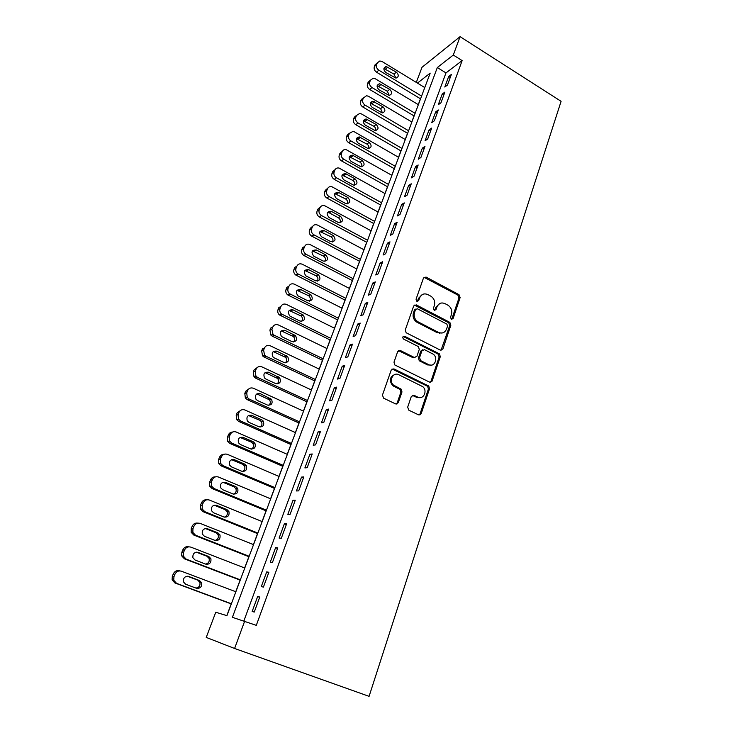 <?xml version="1.0" encoding="UTF-8"?>
<svg xmlns="http://www.w3.org/2000/svg" width="733" height="733" viewBox="0 0 733 733"><rect width="100%" height="100%" fill="white"/><g stroke="black" fill="none" stroke-linecap="round" stroke-linejoin="round"><path stroke-width="1.1" d="M451.336 319.313L453.086 318.589L460.132 297.58L458.986 294.648L426.02 277.047L423.472 278.036L416.051 299.22L416.866 301.318L418.68 300.594L419.642 297.836C421.365 294.153 424.095 293.063 427.834 294.584L430.986 296.26C434.193 298.606 435.31 301.703 434.348 305.551L433.405 308.3L434.22 310.38L435.998 309.656L436.941 306.907C438.627 303.233 441.312 302.143 445.004 303.636L448.083 305.276C451.262 307.594 452.38 310.673 451.446 314.512L450.529 317.252L451.336 319.313M451.665 319.441L458.986 297.992L457.878 295.087L423.958 277.276M417.324 301.465L418.543 298.258L419.642 297.836M434.614 310.517L435.823 307.31L436.941 306.907M407.667 407.172L408.867 410.223L418.561 414.851L421.191 413.632L429.52 388.792L428.768 386.071L393.905 368.891L391.22 370.046L382.434 395.124L383.652 398.202L395.591 403.901L398.276 402.692L401.977 391.944L401.299 389.25L393.465 385.072C388.426 380.803 393.218 371.649 398.834 374.755L422.749 386.658C427.916 390.698 423.399 400.172 417.728 397.094L413.953 395.27L411.314 396.461L407.667 407.172M244.694 621.08L234.597 648.476L369.084 696.35L561.093 101.319L460.077 36.65L453.296 55.039L437.326 67.537L232.398 617.323L256.303 625.35L462.138 60.61L453.296 55.039M440.331 350.117L442.869 349.027L450.85 325.223L449.86 322.373L416.289 304.882L413.705 305.918L405.285 329.923L406.155 332.745L440.331 350.117M440.304 356.669L432.14 380.986L429.565 382.14L394.721 364.906L393.988 362.166L397.68 351.62L400.337 350.502L414.292 357.466L416.903 356.348L419.276 349.439L418.433 346.636L403.388 338.976C402.307 337.125 402.729 336.218 404.643 336.255L439.434 353.874L440.304 356.669L439.168 356.971L431.013 381.242L432.14 380.986M447.469 85.046L451.336 74.5L448.66 76.507L444.794 87.016L447.469 85.046M440.954 102.803L444.876 92.12L442.21 94.062L438.297 104.709L440.954 102.803M434.357 120.798L438.325 109.977L435.677 111.847L431.719 122.631L434.357 120.798M427.669 139.041L431.691 128.064L429.062 129.869L425.048 140.791L427.669 139.041M420.898 157.513L424.975 146.398L422.355 148.121L418.286 159.189L420.898 157.513M414.035 176.241L418.167 164.98L415.556 166.62L411.433 177.844L414.035 176.241M407.072 195.225L411.259 183.809L408.666 185.376L404.497 196.746L407.072 195.225M400.016 214.467L404.268 202.894L401.693 204.379L397.451 215.905L400.016 214.467M392.87 233.974L397.167 222.236L394.611 223.638L390.322 235.32L392.87 233.974M385.622 253.755L389.983 241.853L387.445 243.164L383.093 255.011L385.622 253.755M378.265 273.803L382.69 261.736L380.17 262.964L375.754 274.976L378.265 273.803M370.816 294.135L375.296 281.903L372.795 283.03L368.323 295.216L370.816 294.135M363.256 314.759L367.801 302.353L365.318 303.389L360.783 315.74L363.256 314.759M355.587 335.677L360.196 323.088L357.741 324.032L353.141 336.548L355.587 335.677M347.809 356.889L352.491 344.125L350.053 344.959L345.38 357.667L347.809 356.889M339.92 378.411L344.666 365.465L342.247 366.198L337.519 379.08L339.92 378.411M331.912 400.245L336.731 387.106L334.34 387.739L329.538 400.804L331.912 400.245M323.794 422.4L328.677 409.069L326.313 409.591L321.439 422.849L323.794 422.4M315.547 444.885L320.513 431.352L318.168 431.755L313.22 445.215L315.547 444.885M307.182 467.7L312.221 453.974L309.903 454.258L304.882 467.92L307.182 467.7M298.697 490.863L303.801 476.926L301.52 477.091L296.425 490.954L298.697 490.863M290.076 514.374L295.262 500.218L293.008 500.263L287.84 514.337L290.076 514.374M281.325 538.233L286.594 523.875L284.367 523.783L279.117 538.068L281.325 538.233M272.447 562.468L277.789 547.881L275.59 547.67L270.266 562.174L272.447 562.468M263.422 587.078L268.855 572.262L266.684 571.914L261.278 586.638L263.422 587.078M462.138 60.61L445.976 72.915L243.906 620.833M257.64 596.534L252.152 611.487L254.259 612.064L259.775 597.029L257.64 596.534L259.674 597.303M420.458 98.772L418.268 104.627M414.035 115.915L411.772 121.953M407.53 133.287L405.193 139.508M400.942 150.87L398.532 157.283M394.262 168.691L391.788 175.288M387.5 186.732L384.953 193.53M380.656 205.011L378.026 212.011M373.711 223.528L371.017 230.739M366.683 242.293L363.907 249.715M359.564 261.305L356.696 268.947M352.344 280.574L349.394 288.435M345.023 300.099L341.999 308.181M337.611 319.89L334.495 328.21M330.097 339.947L326.891 348.505M322.474 360.288L319.176 369.084M314.75 380.903L311.36 389.947M306.916 401.803L303.435 411.112M298.982 422.996L295.39 432.571M290.928 444.5L287.235 454.332M282.755 466.298L278.971 476.413M274.472 488.407L270.578 498.806M266.07 510.846L262.066 521.53M257.54 533.606L253.426 544.582M248.89 556.695L244.657 567.983M240.103 580.124L235.76 591.723M231.197 603.91L226.809 615.619M234.597 648.476L206.239 637.417L215.759 612.247L226.928 615.656L430.179 73.135L417.444 83.104M416.298 82.398L422.016 67.289L460.077 36.65M445.976 72.915L437.326 67.537M448.66 76.507L450.236 77.487M442.21 94.062L443.804 95.043M435.677 111.847L437.289 112.818M429.062 129.869L430.683 130.831M422.355 148.121L423.995 149.083M415.556 166.62L417.214 167.573M408.666 185.376L410.343 186.319M401.693 204.379L403.379 205.313M394.611 223.638L396.315 224.573M387.445 243.164L389.159 244.089M380.17 262.964L381.902 263.88M372.795 283.03L374.554 283.946M365.318 303.389L367.086 304.296M357.741 324.032L359.527 324.921M350.053 344.959L351.858 345.848M397.332 402.884L396.938 404.02M342.247 366.198L344.079 367.077M334.34 387.739L336.181 388.6M326.313 409.591L328.173 410.443M318.168 431.755L320.046 432.607M309.903 454.258L311.809 455.101M301.52 477.091L303.444 477.916M293.008 500.263L294.95 501.079M284.367 523.783L286.328 524.59M275.59 547.67L277.578 548.458M266.684 571.914L268.69 572.693M439.846 303.471L435.823 307.31M422.465 294.474L418.543 298.258M441.028 350.319L449.714 325.589L448.724 322.74L414.273 305.065M447.551 326.093L446.864 324.105L417.37 308.776L415.565 309.509L414.539 312.441C413.568 316.106 414.557 319.148 417.517 321.558L438.49 332.406C442.21 333.863 444.904 332.727 446.571 329.007L447.551 326.093M415.84 309.033L414.475 309.912L415.565 309.509M442.228 332.993L437.363 332.764L416.426 321.934C413.476 319.524 412.477 316.491 413.449 312.835L414.475 309.912M430.189 382.324L431.013 381.242M415.052 357.667L413.201 357.768L398.431 350.612M439.168 356.971L438.004 354.002L403.15 336.465M428.613 364.613C434.422 367.829 438.728 357.924 433.194 354.149L424.508 349.659L421.924 350.768L419.56 357.667L420.742 360.682L428.613 364.613L427.495 364.906L431.435 365.116M422.648 349.778L420.815 351.089L421.924 350.768M427.495 364.906L419.258 360.737L418.451 357.979L420.815 351.089M420.311 397.598L416.619 397.323L412.221 395.316M394.794 374.536C389.837 376.725 389.031 380.326 392.402 385.329L393.832 386.309L394.904 386.062M396.232 404.085L397.194 402.903L400.896 392.182L400.218 389.498L393.832 386.309M419.102 415.015L420.073 413.824L428.402 389.031L427.651 386.318L392.054 368.974M421.576 96.096L378.833 70.185C376.753 68.673 376.02 66.804 376.634 64.586L377.312 62.864L379.868 60.976L382.214 61.599L424.764 87.566M420.55 98.827L376.524 72.191C374.453 70.689 373.729 68.829 374.334 66.611L375.012 64.898L377.046 63.102M395.884 78.119L394.024 74.134L383.927 68.535M385.815 72.503L395.967 78.119C398.889 76.919 399.027 74.931 396.388 72.155L386.144 66.52C383.295 67.784 383.185 69.772 385.815 72.503M415.125 113.322L371.988 87.539C369.899 86.027 369.157 84.148 369.78 81.904L370.467 80.163L373.244 78.229L375.424 78.834L418.36 104.682M414.127 115.97L369.698 89.481C367.618 87.969 366.876 86.1 367.499 83.864L368.186 82.133L370.339 80.273M389.214 95.4L387.372 91.277L377.156 85.715M379.043 89.82L389.131 95.4C392.219 94.264 392.421 92.257 389.727 89.371L379.538 83.773C376.515 84.964 376.35 86.98 379.043 89.82M407.621 133.342L362.789 106.981C360.682 105.488 359.949 103.6 360.572 101.337L361.268 99.587L366.555 95.702L368.534 96.298L411.864 122.008M408.583 130.758L365.061 105.121L362.789 106.981M382.461 112.9L380.629 108.649L370.312 103.124M372.181 107.357L382.205 112.891C385.466 111.837 385.723 109.813 382.965 106.807L372.859 101.246C369.652 102.363 369.423 104.398 372.181 107.357M361.268 99.587L363.531 97.681L362.835 99.45C362.212 101.722 362.954 103.61 365.061 105.121M401.968 148.423L358.043 122.924C355.917 121.421 355.166 119.516 355.807 117.216L356.513 115.429L359.793 113.413L361.561 113.991L405.294 139.563M401.033 150.925L355.789 124.72C353.663 123.226 352.921 121.33 353.553 119.039L354.259 117.262L356.559 115.31M375.617 130.621C376.029 128.834 375.424 127.377 373.812 126.241L363.385 120.762M365.236 125.123L375.168 130.602C378.622 129.649 378.943 127.606 376.13 124.473L366.106 118.957C362.707 119.983 362.414 122.035 365.236 125.123M395.27 166.309L350.933 140.965C348.78 139.462 348.028 137.547 348.679 135.22L349.394 133.415L352.958 131.381L354.497 131.913L398.633 157.338M394.354 168.746L348.697 142.688C346.553 141.194 345.802 139.297 346.452 136.979L347.167 135.174L349.494 133.177M368.681 148.579C369.166 146.747 368.571 145.235 366.894 144.062L356.366 138.619M358.19 143.118L368.03 148.533C371.686 147.69 372.071 145.638 369.194 142.367L359.28 136.915C355.67 137.831 355.313 139.893 358.19 143.118M388.481 184.432L343.731 159.244C341.56 157.751 340.799 155.827 341.459 153.472L342.183 151.63C342.943 150.008 344.235 149.33 346.058 149.587L391.88 175.343M387.601 186.787L341.514 160.893C339.352 159.409 338.591 157.494 339.251 155.149L339.975 153.316L342.348 151.282M361.644 166.776C362.212 164.888 361.635 163.34 359.894 162.121L349.256 156.715M351.061 161.352L360.783 166.693C364.64 165.979 365.107 163.908 362.175 160.49L352.371 155.121C348.56 155.9 348.12 157.98 351.061 161.352M381.6 202.794L336.429 177.771C334.239 176.277 333.478 174.344 334.138 171.953L334.88 170.093C335.714 168.343 337.107 167.665 339.067 168.059L385.054 193.585M380.748 205.066L334.23 179.338C332.049 177.862 331.289 175.929 331.957 173.556L332.69 171.705L335.1 169.625M354.506 185.211C355.166 183.268 354.598 181.674 352.793 180.41L342.064 175.05M343.832 179.832L353.434 185.073C357.502 184.514 358.043 182.435 355.065 178.861L345.38 173.574C341.349 174.207 340.836 176.296 343.832 179.832M374.627 221.403L329.035 196.536C326.817 195.051 326.048 193.109 326.726 190.69L327.468 188.802C328.393 186.924 329.905 186.255 332.003 186.796L378.127 212.066M373.812 223.583L326.854 198.029C324.655 196.554 323.885 194.612 324.563 192.211L325.305 190.333L327.77 188.207M347.268 203.893C348.028 201.905 347.479 200.256 345.609 198.945L334.789 193.631M336.511 198.551L345.985 203.692C350.264 203.288 350.887 201.218 347.854 197.47L338.307 192.293C334.056 192.761 333.46 194.85 336.511 198.551M367.572 240.25L321.53 215.566C319.304 214.082 318.525 212.121 319.212 209.675L319.964 207.769C320.981 205.753 322.602 205.093 324.847 205.808L371.109 230.794M366.784 242.348L319.377 216.977C317.151 215.502 316.381 213.55 317.068 211.113L317.82 209.217L320.358 207.036M339.929 222.823C340.799 220.78 340.259 219.085 338.316 217.728L329.282 212.854L327.413 212.46M329.08 217.536L338.435 222.539C342.925 222.328 343.63 220.257 340.552 216.336L331.142 211.278C326.671 211.553 325.983 213.642 329.08 217.536M360.416 259.354L313.935 234.844C311.681 233.378 310.902 231.399 311.598 228.925L312.359 226.992C313.477 224.829 315.217 224.197 317.591 225.095L363.999 249.77M359.665 261.36L311.8 236.173C309.555 234.707 308.776 232.746 309.473 230.281L310.233 228.348L312.844 226.121M332.489 242.009C333.46 239.92 332.947 238.17 330.94 236.759L319.954 231.536M321.558 236.768L330.775 241.633C335.476 241.615 336.264 239.554 333.149 235.449L323.885 230.529C319.194 230.611 318.424 232.682 321.558 236.768M353.159 278.705L305.936 254.232C303.874 252.72 303.178 250.787 303.874 248.432L304.653 246.471C305.826 244.217 307.64 243.594 310.096 244.584L356.797 268.993M352.445 280.629L303.829 255.469C301.767 253.966 301.089 252.042 301.776 249.706L302.546 247.745L304.653 246.471M324.93 261.452C326.011 259.39 325.562 257.613 323.583 256.119L312.395 250.869M313.935 256.257L323.216 261.076C327.908 261.104 328.76 259.042 325.764 254.892L316.39 249.99C311.699 249.898 310.81 251.95 313.733 256.147L313.935 256.257M345.811 298.322L297.845 273.867C295.967 272.319 295.362 270.44 296.05 268.214L296.838 266.226C298.029 263.935 299.861 263.284 302.335 264.265L349.494 288.481M345.124 300.145L295.756 275.022C293.887 273.482 293.292 271.604 293.97 269.396L294.758 267.408L296.838 266.226M317.261 281.17C318.443 279.181 318.095 277.395 316.207 275.8L304.745 270.468M439.763 333.433L438.728 332.525M306.202 276.02L315.575 280.803C320.202 280.895 321.127 278.842 318.379 274.655L308.685 269.671C304.076 269.515 303.105 271.549 305.78 275.773L306.202 276.02M338.362 318.214L289.654 293.759C287.95 292.201 287.437 290.369 288.115 288.261L288.912 286.246C290.121 283.928 291.972 283.25 294.474 284.221L342.1 308.236M337.711 319.936L287.593 294.822C285.907 293.273 285.394 291.45 286.062 289.352L286.86 287.345L288.912 286.246M309.473 301.162C310.755 299.247 310.508 297.442 308.73 295.756L297.002 290.332M298.368 296.059L307.833 300.796C312.377 300.942 313.394 298.917 310.874 294.712L300.887 289.617C296.352 289.407 295.307 291.422 297.726 295.656L298.368 296.059M330.812 338.371L281.371 313.916C279.841 312.368 279.41 310.59 280.061 308.602L280.876 306.55C282.095 304.195 283.973 303.499 286.502 304.452L334.596 328.256M330.198 340.002L279.337 314.888C277.816 313.339 277.386 311.58 278.036 309.592L278.842 307.558L280.876 306.55M301.565 321.421C302.958 319.588 302.811 317.774 301.135 315.996L289.159 310.48M432.012 381.013L431.884 381.508M290.415 316.372L299.98 321.072C304.452 321.265 305.542 319.258 303.251 315.043L292.971 309.839C288.527 309.583 287.391 311.571 289.581 315.804L290.415 316.372M323.152 358.813L274.334 335.329L272.988 334.358L271.906 329.218L272.722 327.138C273.968 324.746 275.865 324.023 278.412 324.966L326.991 348.56M322.584 360.334L272.319 336.2L270.981 335.238L269.909 330.116L270.724 328.054L272.722 327.138M293.539 341.972C295.033 340.204 294.987 338.389 293.42 336.52L281.225 330.895M282.361 336.978L292.018 341.624C296.407 341.871 297.571 339.883 295.509 335.668L284.954 330.354C280.583 330.052 279.383 332.012 281.335 336.236L282.361 336.978M420.421 414.695L419.927 414.172M315.392 379.529L266.07 356.284L264.512 355.093L263.623 350.127L264.457 348.019C265.722 345.591 267.637 344.84 270.22 345.774L319.286 369.139M314.86 380.949L264.091 357.053L262.533 355.871L261.663 350.924L262.487 348.835L264.457 348.019M285.384 362.808C286.988 361.122 287.052 359.298 285.577 357.337L273.189 351.602M274.188 357.869L283.946 362.478C288.261 362.753 289.489 360.783 287.648 356.577L276.817 351.153C272.529 350.814 271.256 352.747 272.988 356.962L274.188 357.869M307.521 400.539L257.695 377.532L255.936 376.121L255.231 371.338L256.083 369.203C257.356 366.738 259.299 365.959 261.901 366.876L311.47 390.002M307.026 401.849L255.744 378.201L253.994 376.799L253.297 372.034L254.131 369.908L257.659 367.196M277.092 383.936C278.815 382.324 278.989 380.491 277.615 378.448L265.062 372.602M265.896 379.053L275.755 383.616C279.997 383.918 281.298 381.975 279.658 377.788L268.562 372.245C264.356 371.878 263.019 373.793 264.54 377.981L265.896 379.053M299.531 421.851L249.202 399.091L247.259 397.46L246.719 392.851L247.58 390.689C248.872 388.178 250.833 387.381 253.462 388.279L303.535 411.158M299.082 423.051L247.278 399.65L245.344 398.028L244.813 393.447L245.665 391.285L249.403 388.499M268.672 405.367C270.514 403.828 270.798 401.986 269.515 399.851L256.834 393.905M257.494 400.548L267.453 405.056C271.622 405.386 272.988 403.462 271.531 399.293L260.197 393.639C256.064 393.245 254.663 395.142 255.991 399.302L257.494 400.548M291.441 443.465L240.58 420.962L238.482 419.111L238.078 414.676L238.949 412.477C240.259 409.939 242.247 409.106 244.904 409.985L295.5 432.617M291.028 444.546L238.692 421.411L236.603 419.578L236.2 415.162L237.071 412.972L241.056 410.104M260.114 427.092C262.084 425.644 262.478 423.793 261.287 421.548L259.757 420.266L248.514 415.51M248.963 422.345L259.024 426.808C263.138 427.156 264.549 425.25 263.275 421.109L261.736 419.817L251.703 415.336C247.635 414.933 246.178 416.802 247.333 420.934L248.963 422.345M283.222 465.382L231.839 443.144L229.594 441.092L229.319 436.822L230.199 434.596C231.527 432.012 233.534 431.151 236.228 432.012L287.345 454.378M282.865 466.344L229.979 443.483L227.743 441.44L227.468 437.189L228.348 434.971C229.2 433.093 230.62 432.113 232.608 432.03M251.401 449.137C253.517 447.771 254.03 445.911 252.931 443.566L251.282 442.118L240.085 437.436M240.314 444.464L250.484 448.871C254.534 449.228 256 447.35 254.892 443.227L253.233 441.779L243.09 437.354C239.086 436.941 237.574 438.792 238.564 442.888L240.314 444.464M274.893 487.619L222.969 465.657L220.596 463.412L220.422 459.289L221.32 457.026C222.667 454.405 224.701 453.516 227.422 454.359L279.081 476.459M274.582 488.462L221.137 465.876L218.782 463.641L218.608 459.545L219.506 457.3C220.422 455.294 221.943 454.286 224.069 454.286M242.55 471.484C244.813 470.22 245.445 468.35 244.437 465.886L242.678 464.291L231.564 459.692M231.536 466.912L241.808 471.264C245.802 471.621 247.323 469.761 246.37 465.666L244.602 464.062L234.358 459.692C230.4 459.27 228.843 461.103 229.676 465.18L231.536 466.912M266.446 510.177L213.963 488.508L211.48 486.061L211.397 482.094L212.313 479.794C213.679 477.128 215.731 476.212 218.48 477.036L270.688 498.852M266.18 510.892L212.167 488.609L209.693 486.181L209.62 482.232L210.527 479.95C211.525 477.797 213.166 476.78 215.438 476.881M233.552 494.152C235.971 492.988 236.722 491.119 235.806 488.526L233.955 486.785L222.933 482.277M222.621 489.681L233.012 493.978C236.961 494.344 238.518 492.494 237.712 488.425L235.843 486.675L225.489 482.36C221.586 481.938 219.982 483.753 220.679 487.802L222.621 489.681M257.869 533.065L204.828 511.689L202.235 509.069L202.244 505.239L203.169 502.902C204.553 500.199 206.633 499.246 209.409 500.053L262.176 521.575M257.649 533.651L203.068 511.671L200.494 509.059L200.494 505.248L201.419 502.93C202.519 500.621 204.278 499.594 206.697 499.833M224.399 517.141C226.983 516.105 227.862 514.218 227.047 511.487L225.095 509.609L214.201 505.22M213.587 512.788L224.087 517.031C227.981 517.397 229.594 515.556 228.907 511.506L226.955 509.618L216.492 505.358C212.634 504.945 210.985 506.741 211.553 510.764L213.587 512.788M249.174 556.283L195.546 535.227L192.871 532.424L192.944 528.722L193.879 526.358C195.29 523.609 197.397 522.62 200.201 523.417L253.536 544.628M249 556.741L193.824 535.081L191.157 532.295L191.24 528.612L192.174 526.267C193.384 523.774 195.28 522.739 197.855 523.142M215.09 540.45C217.848 539.552 218.865 537.665 218.141 534.788L216.116 532.772L205.35 528.511M204.406 536.244L215.026 540.432C218.883 540.789 220.532 538.957 219.973 534.934L217.939 532.9L207.357 528.704C203.545 528.291 201.859 530.087 202.299 534.082L204.406 536.244M240.342 579.858L186.136 559.114L183.369 556.145L183.507 552.572L184.459 550.171C185.889 547.368 188.014 546.36 190.864 547.13L244.776 568.029M240.222 580.17L184.45 558.839L181.702 555.889L181.839 552.334L182.783 549.942C184.12 547.267 186.164 546.232 188.903 546.827M205.625 564.098C208.557 563.356 209.711 561.46 209.088 558.427L206.999 556.283L196.389 552.178M195.097 560.058L205.826 564.172C209.656 564.529 211.342 562.706 210.893 558.693L208.786 556.539L198.084 552.398C194.309 551.995 192.577 553.781 192.916 557.758L195.097 560.058M231.381 603.772L176.571 583.367L173.739 580.243L173.932 576.779L174.894 574.342C176.341 571.493 178.504 570.448 181.372 571.199L235.879 591.769M231.316 603.946L174.93 582.964L172.108 579.849L172.301 576.404L173.263 573.985C174.701 571.154 176.845 570.109 179.704 570.851L179.961 570.906M195.931 588.077C199.083 587.545 200.411 585.658 199.898 582.414L197.736 580.142L187.346 576.22M185.641 584.228L196.49 588.278C200.283 588.626 202.015 586.803 201.667 582.817L199.495 580.527L188.674 576.459C184.927 576.065 183.168 577.851 183.397 581.81L185.641 584.228M451.94 318.965L453.086 318.589M417.581 301.016L418.68 300.594M434.88 310.05L435.998 309.656M424.929 277.514L426.02 277.047M457.841 295.069L458.986 294.648M458.986 297.992L460.132 297.58M415.199 305.285L416.289 304.882M448.559 322.639L449.696 322.273M449.714 325.589L450.85 325.223M441.733 349.348L442.869 349.027M413.449 312.835L414.539 312.441M417.214 322.41L418.314 322.034M437.363 332.764L438.49 332.406M399.265 350.823L400.337 350.502M413.201 357.768L414.292 357.466M403.571 336.603L404.643 336.255M438.004 354.002L439.131 353.691M418.451 357.979L419.56 357.667M419.633 360.984L420.742 360.682M412.853 395.499L413.953 395.27M416.619 397.323L417.728 397.094M399.687 389.141L400.768 388.893M400.896 392.182L401.977 391.944M397.194 402.903L398.276 402.692M392.833 369.185L393.905 368.891M427.22 386.034L428.338 385.778M428.402 389.031L429.52 388.792M420.073 413.824L421.191 413.632M378.833 70.185L376.524 72.191M377.312 62.864L375.012 64.898M376.634 64.586L374.334 66.611M385.622 69.021L387.968 67.015M394.024 74.134L396.388 72.155M371.988 87.539L369.698 89.481M370.467 80.163L368.186 82.133M369.78 81.904L367.499 83.864M378.897 86.201L381.224 84.258M387.372 91.277L389.727 89.371M362.835 99.45L360.572 101.337M372.08 103.591L374.389 101.722M380.629 108.649L382.965 106.807M358.043 122.924L355.789 124.72M356.513 115.429L354.259 117.262M355.807 117.216L353.553 119.039M365.181 121.22L367.471 119.415M373.812 126.241L376.13 124.473M350.933 140.965L348.697 142.688M349.394 133.415L347.167 135.174M348.679 135.22L346.452 136.979M358.19 139.068L360.453 137.337M366.894 144.062L369.194 142.367M343.731 159.244L341.514 160.893M342.183 151.63L339.975 153.316M341.459 153.472L339.251 155.149M351.098 157.155L353.352 155.497M359.894 162.121L362.175 160.49M336.429 177.771L334.23 179.338M334.88 170.093L332.69 171.705M334.138 171.953L331.957 173.556M343.924 175.471L346.159 173.895M352.793 180.41L355.065 178.861M329.035 196.536L326.854 198.029M327.468 188.802L325.305 190.333M326.726 190.69L324.563 192.211M336.649 194.043L338.866 192.541M345.609 198.945L347.854 197.47M321.53 215.566L319.377 216.977M319.964 207.769L317.82 209.217M319.212 209.675L317.068 211.113M329.282 212.854L331.472 211.434M338.316 217.728L340.552 216.336M313.935 234.844L311.8 236.173M312.359 226.992L310.233 228.348M311.598 228.925L309.473 230.281M321.805 231.921L323.977 230.583M330.94 236.759L333.149 235.449M306.229 254.397L304.122 255.634M303.874 248.432L301.776 249.706M314.237 251.245L316.39 249.99M323.455 256.046L325.644 254.818M298.423 274.215L296.334 275.361M296.05 268.214L293.97 269.396M306.568 270.834L308.685 269.671M315.868 275.599L318.03 274.463M290.497 294.299L288.435 295.362M288.115 288.261L286.062 289.352M298.78 290.699L300.887 289.617M308.181 295.417L310.325 294.373M282.471 314.677L280.437 315.639M280.061 308.602L278.036 309.592M290.9 310.829L292.971 309.839M300.393 315.511L302.509 314.558M274.334 335.329L272.319 336.2M271.906 329.218L269.909 330.116M282.901 331.243L284.954 330.354M292.485 335.879L294.584 335.018M266.07 356.284L264.091 357.053M263.623 350.127L261.663 350.924M274.793 351.941L276.817 351.153M284.477 356.531L286.539 355.771M257.695 377.532L255.744 378.201M256.083 369.203L254.131 369.908M255.231 371.338L253.297 372.034M266.565 372.932L268.562 372.245M276.35 377.477L278.393 376.817M249.202 399.091L247.278 399.65M247.58 390.689L245.665 391.285M246.719 392.851L244.813 393.447M258.227 394.217L260.197 393.639M268.113 398.725L270.12 398.166M240.58 420.962L238.692 421.411M238.949 412.477L237.071 412.972M238.078 414.676L236.2 415.162M249.77 415.813L251.703 415.336M259.757 420.266L261.736 419.817M231.839 443.144L229.979 443.483M230.199 434.596L228.348 434.971M229.319 436.822L227.468 437.189M241.184 437.72L243.09 437.354M251.282 442.118L253.233 441.779M222.969 465.657L221.137 465.876M221.32 457.026L219.506 457.3M220.422 459.289L218.608 459.545M232.48 459.939L234.358 459.692M242.678 464.291L244.602 464.062M213.963 488.508L212.167 488.609M212.313 479.794L210.527 479.95M211.397 482.094L209.62 482.232M223.647 482.488L225.489 482.36M233.955 486.785L235.843 486.675M204.828 511.689L203.068 511.671M203.169 502.902L201.419 502.93M202.244 505.239L200.494 505.248M214.677 505.376L216.492 505.358M225.095 509.609L226.955 509.618M195.546 535.227L193.824 535.081M193.879 526.358L192.174 526.267M192.944 528.722L191.24 528.612M205.588 528.594L207.357 528.704M216.116 532.772L217.939 532.9M186.136 559.114L184.45 558.839M184.459 550.171L182.783 549.942M183.507 552.572L181.839 552.334M196.435 552.178L198.084 552.398M206.999 556.283L208.786 556.539M176.571 583.367L174.93 582.964M174.894 574.342L173.263 573.985M173.932 576.779L172.301 576.404M187.648 576.23L188.674 576.459M197.736 580.142L199.495 580.527M457.878 295.087L459.023 294.675M448.724 322.74L449.86 322.373M416.426 321.934L417.517 321.558M419.258 360.737L420.366 360.444M438.297 354.186L439.434 353.874M392.402 385.329L393.465 385.072M400.218 389.498L401.299 389.25M427.651 386.318L428.768 386.071M383.945 68.426L386.144 66.52M377.22 85.715L379.538 83.773M370.559 103.124L372.859 101.246M363.825 120.771L366.106 118.957M357.017 138.647L359.28 136.915M350.127 156.78L352.371 155.121M343.154 175.16L345.38 173.574M336.099 193.796L338.307 192.293M328.952 212.698L331.142 211.278M321.714 231.875L323.885 230.529M305.936 254.232L303.829 255.469M323.583 256.119L325.764 254.892M297.845 273.867L295.756 275.022M316.207 275.8L318.379 274.655M289.654 293.759L287.593 294.822M308.73 295.756L310.874 294.712M281.371 313.916L279.337 314.888M301.135 315.996L303.251 315.043M272.988 334.358L270.981 335.238M293.42 336.52L295.509 335.668M264.512 355.093L262.533 355.871M285.577 357.337L287.648 356.577M255.936 376.121L253.994 376.799M277.615 378.448L279.658 377.788M247.259 397.46L245.344 398.028M269.515 399.851L271.531 399.293M238.482 419.111L236.603 419.578M261.287 421.548L263.275 421.109M229.594 441.092L227.743 441.44M252.931 443.566L254.892 443.227M220.596 463.412L218.782 463.641M244.437 465.886L246.37 465.666M211.48 486.061L209.693 486.181M235.806 488.526L237.712 488.425M202.235 509.069L200.494 509.059M227.047 511.487L228.907 511.506M192.871 532.424L191.157 532.295M218.141 534.788L219.973 534.934M183.369 556.145L181.702 555.889M209.088 558.427L210.893 558.693M173.739 580.243L172.108 579.849M199.898 582.414L201.667 582.817"/></g></svg>

